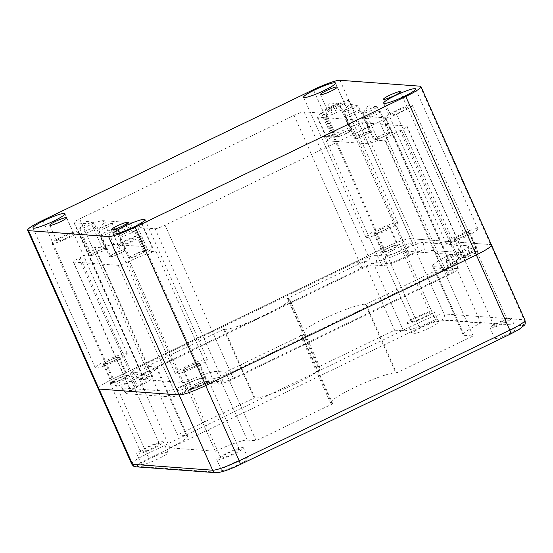 <?xml version="1.0" encoding="UTF-8"?>
<svg xmlns="http://www.w3.org/2000/svg" width="553" height="553" viewBox="0 0 553 553"><rect width="100%" height="100%" fill="white"/><g stroke="black" fill="none" stroke-linecap="round" stroke-linejoin="round"><path stroke-width="0.41" stroke-dasharray="2.77 2.07" d="M491.465 244.965A23.316 3 -24 0 0 490.587 244.585L410.52 238.689A23.316 3 -24 0 0 383.934 248.097A23.316 3 156 0 1 410.52 238.689L490.587 244.585L524.092 319.828A23.316 3 156 0 1 524.963 320.208M42.788 220.35L113.317 378.75A23.316 3 -24 0 0 98.178 388.683A23.316 3 156 0 1 113.317 378.75L383.934 248.097L417.432 323.339A23.316 3 156 0 1 444.018 313.931L524.092 319.828A4.369 4.217 94.2 0 1 522.025 325.634A18.94 2.44 156 0 1 510.433 334.019L239.815 464.672A18.94 2.44 156 0 1 218.214 472.317L138.139 466.414A18.94 2.44 156 0 1 149.732 458.036L420.349 327.383A4.369 1.009 64.2 0 1 417.432 323.339L146.815 453.992A4.369 1.009 64.2 0 0 149.732 458.036M126.015 393.501L121.301 387.708A16.03 2.067 156 0 0 121.86 387.902L166.522 391.192A16.03 2.067 156 0 0 184.792 384.722L186.071 384.107A16.03 2.067 156 0 1 204.347 377.644L213.97 378.349A16.03 2.067 156 0 0 232.246 371.886L446.7 268.343L449.126 274.91L234.672 378.446A14.074 1.811 156 0 1 218.622 384.128L208.999 383.416A17.979 2.316 -24 0 0 188.497 390.674L187.218 391.289A14.074 1.811 156 0 1 171.167 396.964L126.513 393.681A14.074 1.811 156 0 1 126.015 393.501A14.074 1.811 156 0 1 135.126 387.453L136.404 386.837A17.979 2.316 -24 0 0 148.031 379.102A17.979 2.316 -24 0 0 147.402 378.881L137.78 378.169A14.074 1.811 156 0 1 137.282 377.996A14.074 1.811 156 0 1 146.393 371.941L360.846 268.405A14.074 1.811 156 0 1 376.897 262.723L386.519 263.435A17.979 2.316 -24 0 0 407.022 256.177L408.301 255.562A14.074 1.811 156 0 1 424.345 249.887L469.006 253.17A14.074 1.811 156 0 1 469.545 253.461A14.074 1.811 156 0 1 460.393 259.398L459.114 260.014A17.979 2.316 -24 0 0 447.418 267.604A17.979 2.316 -24 0 0 448.11 267.97L457.739 268.682A14.074 1.811 156 0 1 458.285 268.972A14.074 1.811 156 0 1 449.126 274.91M121.301 387.708A16.03 2.067 156 0 1 131.669 380.81L132.948 380.194L136.404 386.837M137.282 377.996L132.568 372.197A16.03 2.067 156 0 0 133.128 372.397L142.757 373.102A16.03 2.067 156 0 1 143.317 373.303A16.03 2.067 156 0 1 132.948 380.194M132.568 372.197A16.03 2.067 156 0 1 142.937 365.305L146.393 371.941M469.545 253.461L468.398 246.078A16.03 2.067 156 0 0 467.776 245.746L423.121 242.456A16.03 2.067 156 0 0 404.844 248.926L403.566 249.541A16.03 2.067 156 0 1 385.289 256.011L375.667 255.299A16.03 2.067 156 0 0 357.39 261.769L142.937 365.305M468.398 246.078A16.03 2.067 156 0 1 457.967 252.839L456.688 253.454L459.114 260.014M458.285 268.972L457.131 261.583A16.03 2.067 156 0 0 456.508 261.258L446.886 260.546A16.03 2.067 156 0 1 446.264 260.214A16.03 2.067 156 0 1 456.688 253.454M457.131 261.583A16.03 2.067 156 0 1 446.7 268.343M112.453 382.593A8.012 1.03 156 0 1 112.155 382.462A8.012 1.03 156 0 1 118.197 378.653A8.012 1.03 156 0 1 126.492 375.812A8.012 1.03 156 0 1 126.796 375.943A8.012 1.03 156 0 1 120.748 379.759A8.012 1.03 156 0 1 112.453 382.593M192.527 388.489A8.012 1.03 156 0 1 192.223 388.358A8.012 1.03 156 0 1 198.264 384.549A8.012 1.03 156 0 1 206.566 381.708A8.012 1.03 156 0 1 206.863 381.84A8.012 1.03 156 0 1 200.822 385.655A8.012 1.03 156 0 1 192.527 388.489M383.07 251.94A8.012 1.03 156 0 1 382.773 251.809A8.012 1.03 156 0 1 388.814 247.993A8.012 1.03 156 0 1 397.116 245.159A8.012 1.03 156 0 1 397.413 245.29A8.012 1.03 156 0 1 391.372 249.106A8.012 1.03 156 0 1 383.07 251.94M463.144 257.836A8.012 1.03 156 0 1 462.847 257.705A8.012 1.03 156 0 1 468.889 253.896A8.012 1.03 156 0 1 477.184 251.055A8.012 1.03 156 0 1 477.488 251.186A8.012 1.03 156 0 1 471.439 255.002A8.012 1.03 156 0 1 463.144 257.836M475.234 247.716A14.572 1.873 156 0 1 475.78 247.951A14.572 1.873 156 0 1 464.79 254.885A14.572 1.873 156 0 1 449.7 260.041A14.572 1.873 156 0 1 449.154 259.806A14.572 1.873 156 0 1 460.144 252.873A14.572 1.873 156 0 1 475.234 247.716M412.096 243.064A14.572 1.873 156 0 1 412.642 243.306A14.572 1.873 156 0 1 401.658 250.233A14.572 1.873 156 0 1 386.568 255.396A14.572 1.873 156 0 1 386.022 255.154A14.572 1.873 156 0 1 397.013 248.221A14.572 1.873 156 0 1 412.096 243.064M141.478 373.724A14.572 1.873 156 0 1 142.024 373.959A14.572 1.873 156 0 1 131.033 380.893A14.572 1.873 156 0 1 115.95 386.049A14.572 1.873 156 0 1 115.404 385.807A14.572 1.873 156 0 1 126.388 378.881A14.572 1.873 156 0 1 141.478 373.724M203.069 378.259A14.572 1.873 156 0 1 203.615 378.494A14.572 1.873 156 0 1 192.631 385.427A14.572 1.873 156 0 1 177.541 390.584A14.572 1.873 156 0 1 176.995 390.349A14.572 1.873 156 0 1 187.985 383.416A14.572 1.873 156 0 1 203.069 378.259M175.999 374.015A17.482 2.253 -24 0 0 194.103 367.828A17.482 2.253 -24 0 0 207.292 359.512A17.482 2.253 -24 0 0 206.635 359.229A17.482 2.253 -24 0 0 188.532 365.415A17.482 2.253 -24 0 0 175.342 373.731A17.482 2.253 -24 0 0 175.999 374.015M184.294 370.012A8.012 1.03 156 0 1 183.997 369.881A8.012 1.03 156 0 1 190.038 366.065A8.012 1.03 156 0 1 198.34 363.231A8.012 1.03 156 0 1 198.638 363.362A8.012 1.03 156 0 1 192.596 367.171A8.012 1.03 156 0 1 184.294 370.012M95.925 368.118A17.482 2.253 -24 0 0 114.036 361.932A17.482 2.253 -24 0 0 127.218 353.609A17.482 2.253 -24 0 0 126.561 353.326A17.482 2.253 -24 0 0 108.457 359.519A17.482 2.253 -24 0 0 95.275 367.835A17.482 2.253 -24 0 0 95.925 368.118M104.227 364.116A8.012 1.03 156 0 1 103.923 363.985A8.012 1.03 156 0 1 109.971 360.169A8.012 1.03 156 0 1 118.266 357.335A8.012 1.03 156 0 1 118.563 357.466A8.012 1.03 156 0 1 112.522 361.275A8.012 1.03 156 0 1 104.227 364.116M463.483 232.841A14.572 1.873 156 0 1 451.842 238.461A17.482 2.253 -24 0 0 445.967 243.078A17.482 2.253 -24 0 0 446.617 243.361A17.482 2.253 -24 0 0 464.727 237.175A17.482 2.253 -24 0 0 477.91 228.852A17.482 2.253 -24 0 0 477.253 228.569A17.482 2.253 -24 0 0 463.483 232.841L408.238 108.761A17.482 2.253 -24 0 0 396.598 114.381A14.572 1.873 156 0 1 386.229 117.478A14.572 1.873 156 0 1 385.683 117.243A14.572 1.873 156 0 1 396.674 110.31A14.572 1.873 156 0 1 411.757 105.153A14.572 1.873 156 0 1 412.303 105.388A14.572 1.873 156 0 1 408.238 108.761M451.842 238.461L396.598 114.381M407.036 107.434A9.18 1.182 156 0 1 407.381 107.586A9.18 1.182 156 0 1 400.455 111.948A9.18 1.182 156 0 1 390.95 115.204A9.18 1.182 156 0 1 390.605 115.052A9.18 1.182 156 0 1 397.531 110.683A9.18 1.182 156 0 1 407.036 107.434M454.919 239.359A8.012 1.03 156 0 1 454.614 239.228A8.012 1.03 156 0 1 460.663 235.412A8.012 1.03 156 0 1 468.958 232.578A8.012 1.03 156 0 1 469.255 232.709A8.012 1.03 156 0 1 463.214 236.518A8.012 1.03 156 0 1 454.919 239.359M366.549 237.465A17.482 2.253 -24 0 0 384.653 231.278A17.482 2.253 -24 0 0 397.835 222.956A17.482 2.253 -24 0 0 397.185 222.672A17.482 2.253 -24 0 0 379.082 228.859A17.482 2.253 -24 0 0 365.892 237.182A17.482 2.253 -24 0 0 366.549 237.465M374.844 233.456A8.012 1.03 156 0 1 374.547 233.331A8.012 1.03 156 0 1 380.588 229.516A8.012 1.03 156 0 1 388.883 226.682A8.012 1.03 156 0 1 389.188 226.813A8.012 1.03 156 0 1 383.139 230.622A8.012 1.03 156 0 1 374.844 233.456M343.904 102.782A9.18 1.182 156 0 1 344.243 102.934A9.18 1.182 156 0 1 337.323 107.303A9.18 1.182 156 0 1 327.818 110.552A9.18 1.182 156 0 1 327.473 110.4A9.18 1.182 156 0 1 334.399 106.031A9.18 1.182 156 0 1 343.904 102.782M348.625 100.508A14.572 1.873 156 0 1 349.171 100.743A14.572 1.873 156 0 1 338.18 107.676A14.572 1.873 156 0 1 323.097 112.833A14.572 1.873 156 0 1 322.551 112.591A14.572 1.873 156 0 1 333.535 105.664A14.572 1.873 156 0 1 348.625 100.508M134.877 237.977A9.18 1.182 156 0 1 135.222 238.122A9.18 1.182 156 0 1 128.296 242.491A9.18 1.182 156 0 1 118.791 245.739A9.18 1.182 156 0 1 118.446 245.594A9.18 1.182 156 0 1 125.372 241.226A9.18 1.182 156 0 1 134.877 237.977M139.598 235.696A14.572 1.873 156 0 1 140.144 235.931A14.572 1.873 156 0 1 129.153 242.864A14.572 1.873 156 0 1 114.07 248.021A14.572 1.873 156 0 1 113.524 247.785A14.572 1.873 156 0 1 124.508 240.852A14.572 1.873 156 0 1 139.598 235.696M73.279 233.442A9.18 1.182 156 0 1 73.625 233.587A9.18 1.182 156 0 1 66.706 237.956A9.18 1.182 156 0 1 57.194 241.205A9.18 1.182 156 0 1 56.855 241.053A9.18 1.182 156 0 1 63.775 236.691A9.18 1.182 156 0 1 73.279 233.442M78.008 231.161A14.572 1.873 156 0 1 78.554 231.396A14.572 1.873 156 0 1 67.563 238.329A14.572 1.873 156 0 1 52.473 243.486A14.572 1.873 156 0 1 51.927 243.251A14.572 1.873 156 0 1 62.918 236.318A14.572 1.873 156 0 1 78.008 231.161M233.262 378.342L447.716 274.806A8.744 1.127 -24 0 0 453.391 271.081A8.744 1.127 -24 0 0 453.066 270.935L443.444 270.23A23.316 3 156 0 1 442.566 269.85A23.316 3 156 0 1 457.704 259.91L458.983 259.295A8.744 1.127 -24 0 0 464.658 255.569A8.744 1.127 -24 0 0 464.333 255.431L419.679 252.14A8.744 1.127 -24 0 0 409.704 255.666L408.432 256.281A23.316 3 156 0 1 381.846 265.689L372.224 264.984A8.744 1.127 -24 0 0 362.256 268.509L147.803 372.045A8.744 1.127 -24 0 0 142.121 375.77A8.744 1.127 -24 0 0 142.453 375.916L152.075 376.621A23.316 3 156 0 1 152.946 377.001A23.316 3 156 0 1 137.808 386.941L136.536 387.556A8.744 1.127 -24 0 0 130.854 391.282A8.744 1.127 -24 0 0 131.185 391.42L175.84 394.711A8.744 1.127 -24 0 0 185.808 391.185L187.087 390.57A23.316 3 156 0 1 213.665 381.162L223.294 381.867A8.744 1.127 -24 0 0 233.262 378.342L165.084 225.216A8.744 1.127 156 0 1 155.117 228.748L137.794 227.47L148.377 251.228L156.07 251.802A23.316 3 -24 0 0 129.492 261.203L128.213 261.825L185.808 391.185M137.794 227.47A17.482 2.253 156 0 0 142.107 223.765A17.482 2.253 156 0 0 141.45 223.481L103.259 220.668A17.482 2.253 156 0 0 91.598 224.069L74.275 222.79A8.744 1.127 156 0 1 73.95 222.652A8.744 1.127 156 0 1 79.625 218.926L294.078 115.39A8.744 1.127 156 0 1 304.046 111.858L321.369 113.137A17.482 2.253 156 0 0 317.056 116.842A17.482 2.253 156 0 0 317.712 117.125L355.904 119.939A17.482 2.253 156 0 0 367.565 116.538L384.888 117.817A8.744 1.127 156 0 1 385.22 117.955A8.744 1.127 156 0 1 379.538 121.681L165.084 225.216M128.213 261.825A8.744 1.127 -24 0 1 118.245 265.35L73.59 262.06A8.744 1.127 156 0 1 73.259 261.922A8.744 1.127 156 0 1 78.941 258.196L80.213 257.574A23.316 3 -24 0 0 95.351 247.64A23.316 3 -24 0 0 94.48 247.26L102.181 247.827A17.482 2.253 156 0 1 113.835 244.426L152.034 247.239A17.482 2.253 156 0 1 152.69 247.523A17.482 2.253 156 0 1 148.377 251.228M91.598 224.069L102.181 247.827M91.819 255.057A7.652 0.988 156 0 1 91.528 254.933A7.652 0.988 156 0 1 97.3 251.29A7.652 0.988 156 0 1 105.222 248.587A7.652 0.988 156 0 1 105.505 248.712A7.652 0.988 156 0 1 99.74 252.348A7.652 0.988 156 0 1 91.819 255.057M130.01 257.871A7.652 0.988 -24 0 0 137.932 255.161A7.652 0.988 -24 0 0 143.704 251.525A7.652 0.988 -24 0 0 143.414 251.401A7.652 0.988 -24 0 0 135.492 254.104A7.652 0.988 -24 0 0 129.727 257.746A7.652 0.988 -24 0 0 130.01 257.871M110.918 256.461A7.652 0.988 156 0 1 110.628 256.336A7.652 0.988 156 0 1 116.4 252.7A7.652 0.988 156 0 1 124.321 249.991A7.652 0.988 156 0 1 124.605 250.115A7.652 0.988 156 0 1 118.84 253.758A7.652 0.988 156 0 1 110.918 256.461M352.109 126.305A8.744 1.127 -24 0 1 362.077 122.78L406.738 126.063A8.744 1.127 156 0 1 407.063 126.208A8.744 1.127 156 0 1 401.388 129.934L400.109 130.549A23.316 3 -24 0 0 384.971 140.49A23.316 3 -24 0 0 385.842 140.863L378.148 140.296A17.482 2.253 156 0 1 366.487 143.704L328.288 140.891A17.482 2.253 156 0 1 327.639 140.607A17.482 2.253 156 0 1 331.952 136.895L324.252 136.328A23.316 3 -24 0 0 350.837 126.92L352.109 126.305L409.704 255.666M350.312 130.259A7.652 0.988 -24 0 0 342.39 132.962A7.652 0.988 -24 0 0 336.625 136.605A7.652 0.988 -24 0 0 336.908 136.729A7.652 0.988 -24 0 0 344.83 134.02A7.652 0.988 -24 0 0 350.595 130.384A7.652 0.988 -24 0 0 350.312 130.259M388.503 133.073A7.652 0.988 156 0 1 388.794 133.197A7.652 0.988 156 0 1 383.022 136.833A7.652 0.988 156 0 1 375.1 139.543A7.652 0.988 156 0 1 374.816 139.418A7.652 0.988 156 0 1 380.582 135.775A7.652 0.988 156 0 1 388.503 133.073M369.411 131.662A7.652 0.988 -24 0 0 361.489 134.372A7.652 0.988 -24 0 0 355.717 138.008A7.652 0.988 -24 0 0 356.008 138.132A7.652 0.988 -24 0 0 363.929 135.43A7.652 0.988 -24 0 0 369.694 131.787A7.652 0.988 -24 0 0 369.411 131.662M367.565 116.538L378.148 140.296M321.369 113.137L331.952 136.895M93.754 222.306A7.652 0.988 -24 0 1 87.982 225.949A7.652 0.988 -24 0 1 80.067 228.659A7.652 0.988 156 0 1 79.777 228.534A7.652 0.988 156 0 1 79.853 228.265A7.652 0.988 156 0 1 86.303 224.546A7.652 0.988 156 0 1 93.471 222.188A7.652 0.988 -24 0 1 93.505 222.188A7.652 0.988 -24 0 1 93.754 222.306L105.505 248.712M118.259 231.472A7.652 0.988 -24 0 0 126.181 228.762A7.652 0.988 -24 0 0 131.946 225.119A7.652 0.988 -24 0 0 131.697 225.002A7.652 0.988 -24 0 0 131.662 224.995A7.652 0.988 156 0 0 124.494 227.359A7.652 0.988 156 0 0 118.052 231.078A7.652 0.988 156 0 0 117.969 231.348A7.652 0.988 156 0 0 118.259 231.472M338.56 103.853A7.652 0.988 -24 0 0 331.392 106.217A7.652 0.988 -24 0 0 324.943 109.936A7.652 0.988 -24 0 0 324.867 110.206A7.652 0.988 -24 0 0 325.157 110.33A7.652 0.988 156 0 0 333.072 107.621A7.652 0.988 156 0 0 338.844 103.978A7.652 0.988 156 0 0 338.595 103.86A7.652 0.988 156 0 0 338.56 103.853M376.787 106.674L368.194 105.741L363.141 112.75A7.652 0.988 -24 0 1 369.584 109.031A7.652 0.988 -24 0 1 376.752 106.667A7.652 0.988 156 0 1 376.787 106.674A7.652 0.988 156 0 1 377.035 106.791A7.652 0.988 156 0 1 371.27 110.434A7.652 0.988 156 0 1 363.349 113.144A7.652 0.988 -24 0 1 363.058 113.019L374.816 139.418M112.853 223.716A7.652 0.988 -24 0 1 107.082 227.352A7.652 0.988 -24 0 1 99.16 230.062A7.652 0.988 156 0 1 98.876 229.937A7.652 0.988 156 0 1 98.952 229.668A7.652 0.988 156 0 1 105.402 225.956A7.652 0.988 156 0 1 112.563 223.592A7.652 0.988 -24 0 1 112.598 223.592A7.652 0.988 -24 0 1 112.853 223.716L124.605 250.115M357.653 105.264A7.652 0.988 -24 0 0 350.491 107.628A7.652 0.988 -24 0 0 344.042 111.34A7.652 0.988 -24 0 0 343.966 111.609A7.652 0.988 -24 0 0 344.249 111.734A7.652 0.988 156 0 0 352.171 109.024A7.652 0.988 156 0 0 357.943 105.388A7.652 0.988 156 0 0 357.687 105.264A7.652 0.988 156 0 0 357.653 105.264M127.135 375.508A8.744 1.127 -24 0 0 118.079 378.598A8.744 1.127 -24 0 0 111.485 382.759A8.744 1.127 -24 0 0 111.817 382.904A8.744 1.127 -24 0 0 120.865 379.807A8.744 1.127 -24 0 0 127.46 375.646A8.744 1.127 -24 0 0 127.135 375.508M103.584 364.42A8.744 1.127 156 0 1 103.259 364.282A8.744 1.127 156 0 1 109.853 360.121A8.744 1.127 156 0 1 118.902 357.024A8.744 1.127 156 0 1 119.234 357.169A8.744 1.127 156 0 1 112.639 361.33A8.744 1.127 156 0 1 103.584 364.42M207.202 381.404A8.744 1.127 -24 0 0 198.154 384.501A8.744 1.127 -24 0 0 191.559 388.655A8.744 1.127 -24 0 0 191.884 388.8A8.744 1.127 -24 0 0 200.939 385.704A8.744 1.127 -24 0 0 207.534 381.542A8.744 1.127 -24 0 0 207.202 381.404M183.658 370.316A8.744 1.127 156 0 1 183.333 370.178A8.744 1.127 156 0 1 189.921 366.017A8.744 1.127 156 0 1 198.976 362.92A8.744 1.127 156 0 1 199.301 363.065A8.744 1.127 156 0 1 192.714 367.227A8.744 1.127 156 0 1 183.658 370.316M397.752 244.855A8.744 1.127 -24 0 0 388.697 247.944A8.744 1.127 -24 0 0 382.109 252.106A8.744 1.127 -24 0 0 382.434 252.244A8.744 1.127 -24 0 0 391.489 249.154A8.744 1.127 -24 0 0 398.077 244.993A8.744 1.127 -24 0 0 397.752 244.855M374.208 233.767A8.744 1.127 156 0 1 373.876 233.622A8.744 1.127 156 0 1 380.471 229.467A8.744 1.127 156 0 1 389.526 226.371A8.744 1.127 156 0 1 389.851 226.516A8.744 1.127 156 0 1 383.257 230.67A8.744 1.127 156 0 1 374.208 233.767M477.827 250.751A8.744 1.127 -24 0 0 468.771 253.841A8.744 1.127 -24 0 0 462.177 258.002A8.744 1.127 -24 0 0 462.508 258.147A8.744 1.127 -24 0 0 471.557 255.051A8.744 1.127 -24 0 0 478.151 250.889A8.744 1.127 -24 0 0 477.827 250.751M454.276 239.663A8.744 1.127 156 0 1 453.951 239.525A8.744 1.127 156 0 1 460.545 235.364A8.744 1.127 156 0 1 469.594 232.267A8.744 1.127 156 0 1 469.926 232.412A8.744 1.127 156 0 1 463.331 236.573A8.744 1.127 156 0 1 454.276 239.663M90.858 255.521A8.744 1.127 -24 0 0 99.913 252.424A8.744 1.127 -24 0 0 106.508 248.262A8.744 1.127 -24 0 0 106.176 248.124A8.744 1.127 156 0 0 97.128 251.221A8.744 1.127 156 0 0 90.533 255.375A8.744 1.127 156 0 0 90.858 255.521M81.132 234.258A8.744 1.127 156 0 0 81.457 234.396A8.744 1.127 -24 0 0 90.512 231.306A8.744 1.127 -24 0 0 97.1 227.145A8.744 1.127 -24 0 0 96.775 227.006A8.744 1.127 156 0 0 87.72 230.096A8.744 1.127 156 0 0 81.132 234.258L90.533 255.375M144.699 251.076A8.744 1.127 -24 0 1 138.105 255.237A8.744 1.127 -24 0 1 129.056 258.334A8.744 1.127 156 0 1 128.725 258.189A8.744 1.127 156 0 1 135.319 254.027A8.744 1.127 156 0 1 144.374 250.938A8.744 1.127 -24 0 1 144.699 251.076L135.298 229.958A8.744 1.127 -24 0 0 134.967 229.813A8.744 1.127 156 0 0 125.918 232.91A8.744 1.127 156 0 0 119.324 237.071A8.744 1.127 156 0 0 119.648 237.209A8.744 1.127 -24 0 0 128.704 234.119A8.744 1.127 -24 0 0 135.298 229.958M335.623 137.047A8.744 1.127 -24 0 1 342.217 132.886A8.744 1.127 -24 0 1 351.266 129.796A8.744 1.127 156 0 1 351.597 129.934A8.744 1.127 156 0 1 345.003 134.096A8.744 1.127 156 0 1 335.947 137.192A8.744 1.127 -24 0 1 335.623 137.047L326.222 115.93A8.744 1.127 -24 0 0 326.546 116.068A8.744 1.127 156 0 0 335.602 112.978A8.744 1.127 156 0 0 342.196 108.817A8.744 1.127 156 0 0 341.865 108.671A8.744 1.127 -24 0 0 332.816 111.768A8.744 1.127 -24 0 0 326.222 115.93M389.464 132.609A8.744 1.127 -24 0 0 380.409 135.699A8.744 1.127 -24 0 0 373.814 139.861A8.744 1.127 -24 0 0 374.146 140.006A8.744 1.127 156 0 0 383.194 136.909A8.744 1.127 156 0 0 389.789 132.748A8.744 1.127 156 0 0 389.464 132.609M380.388 111.63A8.744 1.127 156 0 0 380.063 111.485A8.744 1.127 -24 0 0 371.008 114.582A8.744 1.127 -24 0 0 364.413 118.743A8.744 1.127 -24 0 0 364.745 118.881A8.744 1.127 156 0 0 373.793 115.791A8.744 1.127 156 0 0 380.388 111.63L389.789 132.748M109.957 256.924A8.744 1.127 -24 0 0 119.013 253.834A8.744 1.127 -24 0 0 125.607 249.673A8.744 1.127 -24 0 0 125.275 249.527A8.744 1.127 156 0 0 116.227 252.624A8.744 1.127 156 0 0 109.632 256.786A8.744 1.127 156 0 0 109.957 256.924M100.224 235.661A8.744 1.127 156 0 0 100.556 235.806A8.744 1.127 -24 0 0 109.605 232.709A8.744 1.127 -24 0 0 116.199 228.555A8.744 1.127 -24 0 0 115.874 228.41A8.744 1.127 156 0 0 106.819 231.507A8.744 1.127 156 0 0 100.224 235.661L109.632 256.786M354.722 138.457A8.744 1.127 -24 0 1 361.316 134.296A8.744 1.127 -24 0 1 370.365 131.199A8.744 1.127 156 0 1 370.697 131.344A8.744 1.127 156 0 1 364.102 135.506A8.744 1.127 156 0 1 355.047 138.596A8.744 1.127 -24 0 1 354.722 138.457L345.314 117.333A8.744 1.127 -24 0 0 345.646 117.478A8.744 1.127 156 0 0 354.694 114.381A8.744 1.127 156 0 0 361.289 110.22A8.744 1.127 156 0 0 360.964 110.082A8.744 1.127 -24 0 0 351.908 113.178A8.744 1.127 -24 0 0 345.314 117.333M131.676 463.926A23.316 3 156 0 1 146.815 453.992L113.317 378.75L383.934 248.097L313.406 89.697M365.229 304.254A36.429 4.694 -24 0 0 327.507 317.146A36.429 4.694 -24 0 0 300.037 334.475A36.429 4.694 -24 0 0 301.406 335.07L302.173 335.125L225.583 372.1L216.721 371.45A29.143 3.753 -24 0 0 184.778 382.593L139.349 379.247A29.143 3.753 -24 0 0 157.004 367.441A29.143 3.753 -24 0 0 155.911 366.971L147.05 366.321L223.64 329.339L224.407 329.394A36.429 4.694 -24 0 0 262.129 316.503A36.429 4.694 -24 0 0 289.599 299.173A36.429 4.694 -24 0 0 288.237 298.585L287.463 298.523L364.054 261.548L372.922 262.198A29.143 3.753 -24 0 0 404.865 251.055L450.287 254.401A29.143 3.753 -24 0 0 432.633 266.207A29.143 3.753 -24 0 0 433.725 266.677L442.587 267.334L365.996 304.309L365.229 304.254L395.789 372.895L396.556 372.95L365.996 304.309M463.78 257.525A7.286 0.94 -24 0 0 471.329 254.947A7.286 0.94 -24 0 0 476.817 251.484A7.286 0.94 -24 0 0 476.548 251.366A7.286 0.94 -24 0 0 469.006 253.945A7.286 0.94 -24 0 0 463.511 257.408A7.286 0.94 -24 0 0 463.78 257.525M381.155 252.866A10.203 1.313 -24 0 0 391.718 249.251A10.203 1.313 -24 0 0 399.411 244.398A10.203 1.313 -24 0 0 399.031 244.232A10.203 1.313 -24 0 0 388.469 247.848A10.203 1.313 -24 0 0 380.775 252.7A10.203 1.313 -24 0 0 381.155 252.866M190.612 389.416A10.203 1.313 -24 0 0 201.168 385.807A10.203 1.313 -24 0 0 208.861 380.955A10.203 1.313 -24 0 0 208.481 380.789A10.203 1.313 -24 0 0 197.919 384.397A10.203 1.313 -24 0 0 190.225 389.25A10.203 1.313 -24 0 0 190.612 389.416M110.538 383.519A10.203 1.313 -24 0 0 121.1 379.911A10.203 1.313 -24 0 0 128.794 375.058A10.203 1.313 -24 0 0 128.407 374.893A10.203 1.313 -24 0 0 117.844 378.501A10.203 1.313 -24 0 0 110.158 383.353A10.203 1.313 -24 0 0 110.538 383.519M141.969 464.568A14.572 1.873 -24 0 0 157.059 459.412A14.572 1.873 -24 0 0 168.05 452.478A14.572 1.873 -24 0 0 167.504 452.243A14.572 1.873 -24 0 0 152.414 457.4A14.572 1.873 -24 0 0 141.423 464.333A14.572 1.873 -24 0 0 141.969 464.568M222.043 470.465A14.572 1.873 -24 0 0 237.133 465.308A14.572 1.873 -24 0 0 248.117 458.375A14.572 1.873 -24 0 0 247.571 458.14A14.572 1.873 -24 0 0 232.488 463.296A14.572 1.873 -24 0 0 221.497 470.23A14.572 1.873 -24 0 0 222.043 470.465M495.218 338.581A11.654 1.5 -24 0 0 507.288 334.454A11.654 1.5 -24 0 0 516.073 328.904A11.654 1.5 -24 0 0 515.638 328.717A11.654 1.5 -24 0 0 503.569 332.844A11.654 1.5 -24 0 0 494.776 338.388A11.654 1.5 -24 0 0 495.218 338.581M412.593 333.915A14.572 1.873 -24 0 0 427.676 328.759A14.572 1.873 -24 0 0 438.667 321.825A14.572 1.873 -24 0 0 438.121 321.59A14.572 1.873 -24 0 0 423.031 326.747A14.572 1.873 -24 0 0 412.047 333.68A14.572 1.873 -24 0 0 412.593 333.915M137.268 454.006A14.572 1.873 -24 0 0 152.358 448.849A14.572 1.873 -24 0 0 163.342 441.916A14.572 1.873 -24 0 0 162.796 441.681A14.572 1.873 -24 0 0 147.713 446.838A14.572 1.873 -24 0 0 136.722 453.771A14.572 1.873 -24 0 0 137.268 454.006M141.098 452.16A10.203 1.313 -24 0 0 151.66 448.552A10.203 1.313 -24 0 0 159.354 443.7A10.203 1.313 -24 0 0 158.967 443.534A10.203 1.313 -24 0 0 148.411 447.142A10.203 1.313 -24 0 0 140.718 451.995A10.203 1.313 -24 0 0 141.098 452.16M217.343 459.902A14.572 1.873 -24 0 0 232.426 454.746A14.572 1.873 -24 0 0 243.417 447.812A14.572 1.873 -24 0 0 242.871 447.577A14.572 1.873 -24 0 0 227.781 452.734A14.572 1.873 -24 0 0 216.797 459.667A14.572 1.873 -24 0 0 217.343 459.902M221.172 458.057A10.203 1.313 -24 0 0 231.735 454.448A10.203 1.313 -24 0 0 239.421 449.596A10.203 1.313 -24 0 0 239.041 449.43A10.203 1.313 -24 0 0 228.479 453.038A10.203 1.313 -24 0 0 220.785 457.891A10.203 1.313 -24 0 0 221.172 458.057M490.511 328.019A11.654 1.5 -24 0 0 502.587 323.892A11.654 1.5 -24 0 0 511.373 318.348A11.654 1.5 -24 0 0 510.937 318.155A11.654 1.5 -24 0 0 498.868 322.281A11.654 1.5 -24 0 0 490.076 327.832A11.654 1.5 -24 0 0 490.511 328.019M494.341 326.166A7.286 0.94 -24 0 0 501.889 323.588A7.286 0.94 -24 0 0 507.384 320.125A7.286 0.94 -24 0 0 507.108 320.007A7.286 0.94 -24 0 0 499.566 322.586A7.286 0.94 -24 0 0 494.071 326.049A7.286 0.94 -24 0 0 494.341 326.166M407.886 323.353A14.572 1.873 -24 0 0 422.976 318.196A14.572 1.873 -24 0 0 433.967 311.263A14.572 1.873 -24 0 0 433.421 311.028A14.572 1.873 -24 0 0 418.331 316.185A14.572 1.873 -24 0 0 407.34 323.118A14.572 1.873 -24 0 0 407.886 323.353M411.715 321.507A10.203 1.313 -24 0 0 422.278 317.892A10.203 1.313 -24 0 0 429.971 313.039A10.203 1.313 -24 0 0 429.591 312.874A10.203 1.313 -24 0 0 419.029 316.489A10.203 1.313 -24 0 0 411.335 321.341A10.203 1.313 -24 0 0 411.715 321.507M301.406 335.07L331.966 403.711A36.429 4.694 156 0 1 330.597 403.116A36.429 4.694 156 0 1 358.067 385.787A36.429 4.694 156 0 1 395.789 372.895M331.966 403.711L332.733 403.766L256.143 440.741L247.281 440.091A29.143 3.753 156 0 0 215.338 451.234L169.909 447.889A29.143 3.753 156 0 0 187.564 436.082A29.143 3.753 156 0 0 186.472 435.612L177.61 434.962L254.2 397.98L223.64 329.339M364.054 261.548L394.614 330.189L318.023 367.164L318.798 367.227A36.429 4.694 156 0 1 320.159 367.814A36.429 4.694 156 0 1 292.689 385.144A36.429 4.694 156 0 1 254.974 398.036L254.2 397.98M394.614 330.189L403.483 330.839A29.143 3.753 156 0 0 435.425 319.696L480.847 323.042A29.143 3.753 156 0 0 463.193 334.848A29.143 3.753 156 0 0 464.285 335.318L473.147 335.975L396.556 372.95M332.733 403.766L302.173 335.125M225.583 372.1L256.143 440.741M442.587 267.334L473.147 335.975M184.778 382.593L215.338 451.234M139.349 379.247L169.909 447.889M147.05 366.321L177.61 434.962M318.023 367.164L287.463 298.523M404.865 251.055L435.425 319.696M450.287 254.401L480.847 323.042M339.991 80.289L444.018 313.931A4.369 4.217 94.2 0 1 441.951 319.738L522.025 325.634M420.066 86.185L490.587 244.585M232.246 371.886L234.672 378.446M456.508 261.258L457.739 268.682M446.886 260.546L448.11 267.97M457.967 252.839L460.393 259.398M467.776 245.746L469.006 253.17M423.121 242.456L424.345 249.887M404.844 248.926L408.301 255.562M403.566 249.541L407.022 256.177M385.289 256.011L386.519 263.435M375.667 255.299L376.897 262.723M357.39 261.769L360.846 268.405M133.128 372.397L137.78 378.169M142.757 373.102L147.402 378.881M131.669 380.81L135.126 387.453M121.86 387.902L126.513 393.681M166.522 391.192L171.167 396.964M184.792 384.722L187.218 391.289M186.071 384.107L188.497 390.674M204.347 377.644L208.999 383.416M213.97 378.349L218.622 384.128M379.538 121.681L447.716 274.806M94.48 247.26L152.075 376.621M74.275 222.79L142.453 375.916M80.213 257.574L137.808 386.941M73.59 262.06L131.185 391.42M118.245 265.35L175.84 394.711M78.941 258.196L136.536 387.556M129.492 261.203L187.087 390.57M156.07 251.802L213.665 381.162M155.117 228.748L223.294 381.867M141.45 223.481L152.034 247.239M103.259 220.668L113.835 244.426M406.738 126.063L464.333 255.431M362.077 122.78L419.679 252.14M401.388 129.934L458.983 259.295M400.109 130.549L457.704 259.91M385.842 140.863L443.444 270.23M384.888 117.817L453.066 270.935M355.904 119.939L366.487 143.704M317.712 117.125L328.288 140.891M324.252 136.328L381.846 265.689M304.046 111.858L372.224 264.984M350.837 126.92L408.432 256.281M294.078 115.39L362.256 268.509M79.625 218.926L147.803 372.045M420.349 327.383A18.94 2.44 156 0 1 441.951 319.738M138.139 466.414A4.369 4.217 -85.8 0 1 136.059 466.815M218.214 472.317A4.369 4.217 -85.8 0 1 216.126 472.711M216.721 371.45L247.281 440.091M155.911 366.971L186.472 435.612M318.798 367.227L288.237 298.585M254.974 398.036L224.407 329.394M372.922 262.198L403.483 330.839M433.725 266.677L464.285 335.318M207.292 359.512L144.99 219.589M175.342 373.731L113.047 233.808M183.997 369.881L192.223 388.358M198.638 363.362L206.863 381.84M127.218 353.609L64.922 213.693M95.275 367.835L32.973 227.912M103.923 363.985L112.155 382.462M118.563 357.466L126.796 375.943M477.91 228.852L415.614 88.929M445.967 243.078L383.664 103.155M412.303 105.388L475.78 247.951M385.683 117.243L449.154 259.806M454.614 239.228L462.847 257.705M469.255 232.709L477.488 251.186M400.324 91.743L407.381 107.586M383.554 99.208L390.605 115.052M397.835 222.956L335.54 83.033M365.892 237.182L303.597 97.259M374.547 233.331L382.773 251.809M389.188 226.813L397.413 245.29M337.192 87.091L344.243 102.934M320.422 94.563L327.473 110.4M349.171 100.743L412.642 243.306M322.551 112.591L386.022 255.154M128.165 222.285L135.222 238.122M111.395 229.751L118.446 245.594M140.144 235.931L203.615 378.494M113.524 247.785L176.995 390.349M66.574 217.751L73.625 233.587M49.798 225.216L56.855 241.053M78.554 231.396L142.024 373.959M51.927 243.251L115.404 385.807M446.264 260.214L447.418 267.604M143.317 373.303L148.031 379.102M152.946 377.001L95.351 247.64M73.259 261.922L130.854 391.282M142.107 223.765L152.69 247.523M407.063 126.208L464.658 255.569M442.566 269.85L384.971 140.49M317.056 116.842L327.639 140.607M142.121 375.77L73.95 222.652M453.391 271.081L385.22 117.955M79.777 228.534L91.528 254.933M79.853 228.265L84.913 221.255L93.505 222.188M143.704 251.525L131.946 225.119M129.727 257.746L117.969 231.348M131.697 225.002L123.105 224.069L118.052 231.078M336.625 136.605L324.867 110.206M350.595 130.384L338.844 103.978M324.943 109.936L330.003 102.927L338.595 103.86M377.035 106.791L388.794 133.197M98.876 229.937L110.628 256.336M98.952 229.668L104.005 222.665L112.598 223.592M355.717 138.008L343.966 111.609M369.694 131.787L357.943 105.388M344.042 111.34L349.102 104.337L357.687 105.264M103.259 364.282L111.485 382.759M119.234 357.169L127.46 375.646M183.333 370.178L191.559 388.655M199.301 363.065L207.534 381.542M373.876 233.622L382.109 252.106M389.851 226.516L398.077 244.993M453.951 239.525L462.177 258.002M469.926 232.412L478.151 250.889M97.1 227.145L106.508 248.262M128.725 258.189L119.324 237.071M351.597 129.934L342.196 108.817M364.413 118.743L373.814 139.861M116.199 228.555L125.607 249.673M370.697 131.344L361.289 110.22M168.05 452.478L163.342 441.916M141.423 464.333L136.722 453.771M159.354 443.7L128.794 375.058M140.718 451.995L110.158 383.353M248.117 458.375L243.417 447.812M221.497 470.23L216.797 459.667M239.421 449.596L208.861 380.955M220.785 457.891L190.225 389.25M516.073 328.904L511.373 318.348M494.776 338.388L490.076 327.832M507.384 320.125L476.817 251.484M494.071 326.049L463.511 257.408M438.667 321.825L433.967 311.263M412.047 333.68L407.34 323.118M429.971 313.039L399.411 244.398M411.335 321.341L380.775 252.7M300.037 334.475L330.597 403.116M157.004 367.441L187.564 436.082M320.159 367.814L289.599 299.173M432.633 266.207L463.193 334.848"/><path stroke-width="0.83" d="M405.798 96.499L476.327 254.898A23.316 3 -24 0 0 491.465 244.965A23.316 3 156 0 1 476.327 254.898L205.702 385.552A23.316 3 156 0 1 179.124 394.96A23.316 3 -24 0 0 205.702 385.552L239.207 460.794A23.316 3 156 0 1 212.622 470.202L132.547 464.306A23.316 3 156 0 1 131.676 463.926L98.178 388.683A23.316 3 -24 0 0 99.049 389.063L179.124 394.96L99.049 389.063A23.316 3 156 0 1 98.178 388.683L27.65 230.283A23.316 3 -24 0 0 28.521 230.663L108.595 236.56A23.316 3 -24 0 0 135.181 227.152L405.798 96.499A23.316 3 -24 0 0 420.937 86.565A23.316 3 -24 0 0 420.066 86.185L339.991 80.289A23.316 3 -24 0 0 313.406 89.697L42.788 220.35A23.316 3 -24 0 0 27.65 230.283M113.704 234.092A17.482 2.253 -24 0 0 131.808 227.905A17.482 2.253 -24 0 0 144.99 219.589A17.482 2.253 -24 0 0 144.34 219.306A17.482 2.253 -24 0 0 126.236 225.493A17.482 2.253 -24 0 0 113.047 233.808A17.482 2.253 -24 0 0 113.704 234.092M33.629 228.195A17.482 2.253 -24 0 0 51.733 222.009A17.482 2.253 -24 0 0 64.922 213.693A17.482 2.253 -24 0 0 64.266 213.403A17.482 2.253 -24 0 0 46.162 219.596A17.482 2.253 -24 0 0 32.973 227.912A17.482 2.253 -24 0 0 33.629 228.195M384.321 103.439A17.482 2.253 -24 0 0 402.425 97.252A17.482 2.253 -24 0 0 415.614 88.929A17.482 2.253 -24 0 0 414.957 88.646A17.482 2.253 -24 0 0 396.854 94.84A17.482 2.253 -24 0 0 383.664 103.155A17.482 2.253 -24 0 0 384.321 103.439M304.247 97.542A17.482 2.253 -24 0 0 322.358 91.356A17.482 2.253 -24 0 0 335.54 83.033A17.482 2.253 -24 0 0 334.883 82.75A17.482 2.253 -24 0 0 316.779 88.943A17.482 2.253 -24 0 0 303.597 97.259A17.482 2.253 -24 0 0 304.247 97.542M399.985 91.598A9.18 1.182 156 0 1 400.324 91.743A9.18 1.182 156 0 1 393.404 96.111A9.18 1.182 156 0 1 383.9 99.36A9.18 1.182 156 0 1 383.554 99.208A9.18 1.182 156 0 1 390.48 94.846A9.18 1.182 156 0 1 399.985 91.598M336.846 86.945A9.18 1.182 156 0 1 337.192 87.091A9.18 1.182 156 0 1 330.272 91.459A9.18 1.182 156 0 1 320.768 94.708A9.18 1.182 156 0 1 320.422 94.563A9.18 1.182 156 0 1 327.341 90.194A9.18 1.182 156 0 1 336.846 86.945M127.826 222.133A9.18 1.182 156 0 1 128.165 222.285A9.18 1.182 156 0 1 121.245 226.654A9.18 1.182 156 0 1 111.741 229.903A9.18 1.182 156 0 1 111.395 229.751A9.18 1.182 156 0 1 118.314 225.382A9.18 1.182 156 0 1 127.826 222.133M66.229 217.599A9.18 1.182 156 0 1 66.574 217.751A9.18 1.182 156 0 1 59.648 222.112A9.18 1.182 156 0 1 50.143 225.361A9.18 1.182 156 0 1 49.798 225.216A9.18 1.182 156 0 1 56.724 220.847A9.18 1.182 156 0 1 66.229 217.599M490.587 244.585A23.316 3 156 0 1 491.465 244.965L524.963 320.208A23.316 3 156 0 1 509.825 330.141L239.207 460.794A4.369 1.009 -115.8 0 1 239.947 464.644C229.122 469.829 221.186 472.518 216.126 472.711A4.369 4.217 -85.8 0 1 212.622 470.202L108.595 236.56M510.433 334.019A4.369 1.009 -115.8 0 0 510.571 333.991A4.369 1.009 -115.8 0 0 509.825 330.141L476.327 254.898L205.702 385.552L135.181 227.152M28.521 230.663L132.547 464.306A4.369 4.217 -85.8 0 0 136.059 466.815C133.937 466.151 134.089 467.244 131.676 463.926M239.815 464.672A4.369 1.009 -115.8 0 0 239.947 464.644L510.571 333.991L518.921 329.526L524.258 325.288C525.226 324.887 525.461 323.194 524.963 320.208M420.937 86.565L491.465 244.965M216.126 472.711L136.059 466.815"/></g></svg>
